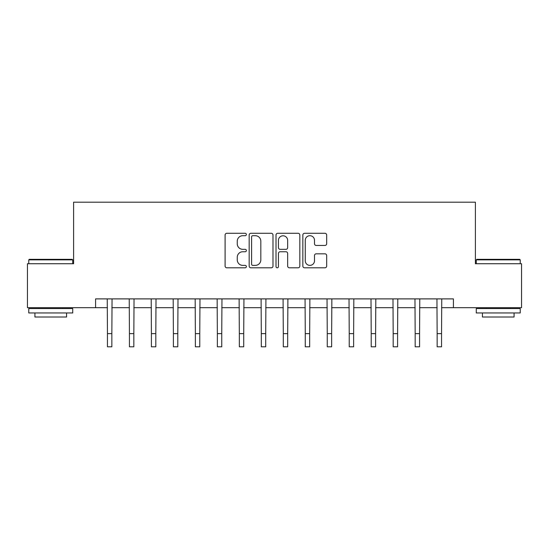 <?xml version="1.0" encoding="UTF-8"?>
<svg xmlns="http://www.w3.org/2000/svg" width="549" height="549" viewBox="0 0 549 549"><rect width="100%" height="100%" fill="white"/><g stroke="black" fill="none" stroke-linecap="round" stroke-linejoin="round"><path stroke-width="0.82" d="M246.364 234.492A1.208 1.208 0 0 0 245.156 233.284L226.819 233.284A1.729 1.729 0 0 0 225.097 235.006L225.097 266.073A1.729 1.729 0 0 0 226.819 267.802L245.156 267.802A1.208 1.208 0 0 0 246.364 266.594A1.208 1.208 0 0 0 245.156 265.387L242.788 265.387A5.524 5.524 0 0 1 237.264 259.862L237.264 257.275A5.524 5.524 0 0 1 242.788 251.751L245.156 251.751A1.208 1.208 0 0 0 246.364 250.543A1.208 1.208 0 0 0 245.156 249.335L242.788 249.335A5.524 5.524 0 0 1 237.264 243.811L237.264 241.224A5.524 5.524 0 0 1 242.788 235.699L245.156 235.699A1.208 1.208 0 0 0 246.364 234.492M324.939 245.451A1.729 1.729 0 0 0 326.669 243.722L326.669 235.006A1.729 1.729 0 0 0 324.939 233.284L304.571 233.284A1.729 1.729 0 0 0 302.849 235.006L302.849 266.073A1.729 1.729 0 0 0 304.571 267.802L324.939 267.802A1.729 1.729 0 0 0 326.669 266.073L326.669 255.546A1.729 1.729 0 0 0 324.939 253.823L316.224 253.823A1.729 1.729 0 0 0 314.502 255.546L314.502 260.768A4.618 4.618 0 0 1 309.883 265.387A4.618 4.618 0 0 1 305.265 260.768L305.265 240.318A4.618 4.618 0 0 1 309.883 235.699A4.618 4.618 0 0 1 314.502 240.318L314.502 243.722A1.729 1.729 0 0 0 316.224 245.451L324.939 245.451M95.588 307.687L27.45 307.687L27.45 263.733L73.607 263.733L73.607 202.19L475.393 202.19L475.393 263.733L521.55 263.733L521.55 307.687L453.412 307.687L453.412 298.896L95.588 298.896L95.588 307.687L107.453 307.687M272.99 235.006A1.729 1.729 0 0 0 271.261 233.284L250.9 233.284A1.729 1.729 0 0 0 249.171 235.006L249.171 266.073A1.729 1.729 0 0 0 250.9 267.802L271.261 267.802A1.729 1.729 0 0 0 272.99 266.073L272.99 235.006M277.739 233.284L298.1 233.284A1.729 1.729 0 0 1 299.829 235.006L299.829 266.073A1.729 1.729 0 0 1 298.1 267.802L289.385 267.802A1.729 1.729 0 0 1 287.662 266.073L287.662 253.473A1.729 1.729 0 0 0 285.933 251.751L280.155 251.751A1.729 1.729 0 0 0 278.425 253.473L278.425 266.594A1.208 1.208 0 0 1 277.218 267.802A1.208 1.208 0 0 1 276.01 266.594L276.01 235.006A1.729 1.729 0 0 1 277.739 233.284M111.852 307.687L129.434 307.687M133.832 307.687L151.414 307.687M155.813 307.687L173.395 307.687M177.787 307.687L195.375 307.687M199.767 307.687L217.356 307.687M221.748 307.687L239.33 307.687M243.729 307.687L261.31 307.687M265.709 307.687L283.291 307.687M287.69 307.687L305.271 307.687M309.67 307.687L327.252 307.687M331.644 307.687L349.233 307.687M353.625 307.687L371.213 307.687M375.605 307.687L393.187 307.687M397.586 307.687L415.168 307.687M419.566 307.687L437.148 307.687M441.547 307.687L453.412 307.687M252.794 235.699A1.208 1.208 0 0 0 251.586 236.907L251.586 264.179A1.208 1.208 0 0 0 252.794 265.387L255.299 265.387A5.524 5.524 0 0 0 260.823 259.862L260.823 241.224A5.524 5.524 0 0 0 255.299 235.699L252.794 235.699M287.662 240.4A4.618 4.618 0 0 0 283.044 235.789A4.618 4.618 0 0 0 278.425 240.4L278.425 247.606A1.729 1.729 0 0 0 280.155 249.335L285.933 249.335A1.729 1.729 0 0 0 287.662 247.606L287.662 240.4M107.247 298.896L107.453 333.627L111.852 333.627L112.058 298.896M107.453 333.627L107.453 346.81L111.852 346.81L111.852 333.627M129.228 298.896L129.434 333.627L133.832 333.627L134.038 298.896M129.434 333.627L129.434 346.81L133.832 346.81L133.832 333.627M151.208 298.896L151.414 333.627L155.813 333.627L156.019 298.896M151.414 333.627L151.414 346.81L155.813 346.81L155.813 333.627M173.182 298.896L173.395 333.627L177.787 333.627L178 298.896M173.395 333.627L173.395 346.81L177.787 346.81L177.787 333.627M195.163 298.896L195.375 333.627L199.767 333.627L199.98 298.896M195.375 333.627L195.375 346.81L199.767 346.81L199.767 333.627M29.296 259.334L72.2 259.334L72.729 259.862L28.768 259.862L29.296 259.334M50.748 312.964L28.768 312.964L28.768 308.565L72.729 308.565L72.729 312.964L50.748 312.964M66.573 312.964L66.573 317.006L34.923 317.006L34.923 312.964M476.8 259.334L519.704 259.334L520.232 259.862L476.271 259.862L476.8 259.334M498.252 312.964L476.271 312.964L476.271 308.565L520.232 308.565L520.232 312.964L498.252 312.964M514.077 312.964L514.077 317.006L482.427 317.006L482.427 312.964M217.143 298.896L217.356 333.627L221.748 333.627L221.961 298.896M217.356 333.627L217.356 346.81L221.748 346.81L221.748 333.627M239.124 298.896L239.33 333.627L243.729 333.627L243.934 298.896M239.33 333.627L239.33 346.81L243.729 346.81L243.729 333.627M261.104 298.896L261.31 333.627L265.709 333.627L265.915 298.896M261.31 333.627L261.31 346.81L265.709 346.81L265.709 333.627M283.085 298.896L283.291 333.627L287.69 333.627L287.896 298.896M283.291 333.627L283.291 346.81L287.69 346.81L287.69 333.627M305.066 298.896L305.271 333.627L309.67 333.627L309.876 298.896M305.271 333.627L305.271 346.81L309.67 346.81L309.67 333.627M327.039 298.896L327.252 333.627L331.644 333.627L331.857 298.896M327.252 333.627L327.252 346.81L331.644 346.81L331.644 333.627M349.02 298.896L349.233 333.627L353.625 333.627L353.837 298.896M349.233 333.627L349.233 346.81L353.625 346.81L353.625 333.627M371 298.896L371.213 333.627L375.605 333.627L375.818 298.896M371.213 333.627L371.213 346.81L375.605 346.81L375.605 333.627M392.981 298.896L393.187 333.627L397.586 333.627L397.792 298.896M393.187 333.627L393.187 346.81L397.586 346.81L397.586 333.627M414.962 298.896L415.168 333.627L419.566 333.627L419.772 298.896M415.168 333.627L415.168 346.81L419.566 346.81L419.566 333.627M436.942 298.896L437.148 333.627L441.547 333.627L441.753 298.896M437.148 333.627L437.148 346.81L441.547 346.81L441.547 333.627M28.768 263.733L28.768 259.862M38.794 308.565L38.794 307.687M62.703 308.565L62.703 307.687M72.729 263.733L72.729 259.862M476.271 263.733L476.271 259.862M486.297 308.565L486.297 307.687M510.206 308.565L510.206 307.687M520.232 263.733L520.232 259.862"/></g></svg>
